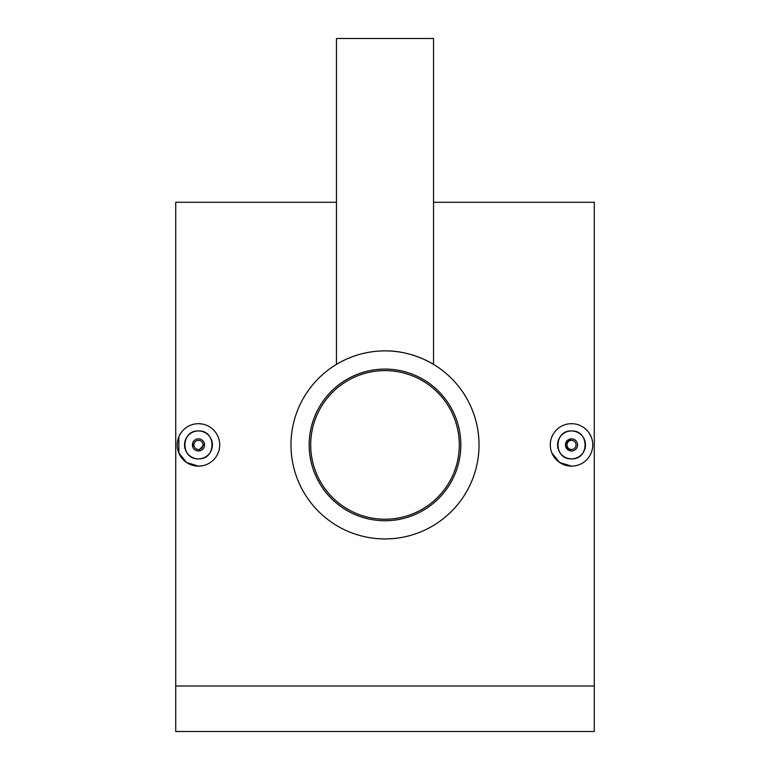 <?xml version="1.0" encoding="UTF-8"?>
<svg xmlns="http://www.w3.org/2000/svg" width="770" height="770" viewBox="0 0 770 770"><rect width="100%" height="100%" fill="white"/><g stroke="black" fill="none" stroke-linecap="round" stroke-linejoin="round"><path stroke-width="1.16" d="M385 370.601A74.305 74.305 0 0 1 459.305 444.916A74.305 74.305 0 0 1 385 519.221A74.305 74.305 0 0 1 310.695 444.916A74.305 74.305 0 0 1 385 370.601M571.523 438.842A6.064 6.064 0 0 1 577.587 444.916A6.064 6.064 0 0 1 571.523 450.979A6.064 6.064 0 0 1 565.459 444.916A6.064 6.064 0 0 1 571.523 438.842C563.698 442.894 563.698 446.937 571.523 450.979M571.523 440.363A4.553 4.553 0 0 1 576.076 444.916A4.553 4.553 0 0 1 571.523 449.459A4.553 4.553 0 0 1 566.98 444.916A4.553 4.553 0 0 1 571.523 440.363M571.523 458.862A13.956 13.956 0 0 1 557.576 444.916A13.956 13.956 0 0 1 571.523 430.959C553.553 430.093 553.495 459.709 571.523 458.862C589.522 459.728 589.531 430.103 571.523 430.959A13.956 13.956 0 0 1 585.479 444.916A13.956 13.956 0 0 1 571.523 458.862M589.175 433.115L591.129 436.763M571.523 466.139A21.233 21.233 0 0 1 550.29 444.916A21.233 21.233 0 0 1 571.523 423.683A21.233 21.233 0 0 1 592.756 444.916A21.233 21.233 0 0 1 571.523 466.139L559.742 462.568L551.917 453.049M204.425 443.722L198.477 450.979A6.064 6.064 0 0 0 204.541 444.916A6.064 6.064 0 0 0 198.477 438.842A6.064 6.064 0 0 0 192.413 444.916A6.064 6.064 0 0 0 198.477 450.979M198.477 449.459A4.553 4.553 0 0 0 203.02 444.916A4.553 4.553 0 0 0 198.477 440.363A4.553 4.553 0 0 0 193.924 444.916A4.553 4.553 0 0 0 198.477 449.459M198.477 430.959A13.956 13.956 0 0 0 184.521 444.916A13.956 13.956 0 0 0 198.477 458.862A13.956 13.956 0 0 0 212.424 444.916A13.956 13.956 0 0 0 198.477 430.959C180.507 430.093 180.44 459.709 198.477 458.862C216.466 459.728 216.476 430.103 198.477 430.959M202.635 465.735L198.477 466.139A21.233 21.233 0 0 0 219.71 444.916A21.233 21.233 0 0 0 198.477 423.683L202.606 424.087M424.424 359.561L429.795 362.247M429.91 362.314L433.529 364.383L433.529 38.5L336.471 38.5L336.471 364.383M385 350.889C411.555 350.369 433.76 364.364 433.529 364.383C433.77 364.383 411.613 350.369 385 350.889A94.017 94.017 0 0 1 479.017 444.916A94.017 94.017 0 0 1 385 538.933A94.017 94.017 0 0 1 290.983 444.916A94.017 94.017 0 0 1 385 350.889M385 369.09A75.826 75.826 0 0 1 460.826 444.916A75.826 75.826 0 0 1 385 520.732A75.826 75.826 0 0 1 309.174 444.916A75.826 75.826 0 0 1 385 369.09M336.471 202.279L175.724 202.279L175.724 731.5L594.276 731.5L594.276 686.003L175.724 686.003M433.529 202.279L594.276 202.279L594.276 686.003M198.477 423.683A21.233 21.233 0 0 0 177.244 444.916A21.233 21.233 0 0 0 198.477 466.139L186.687 462.568L178.861 453.049L178.861 436.792M192.875 447.235L192.866 442.596"/></g></svg>

